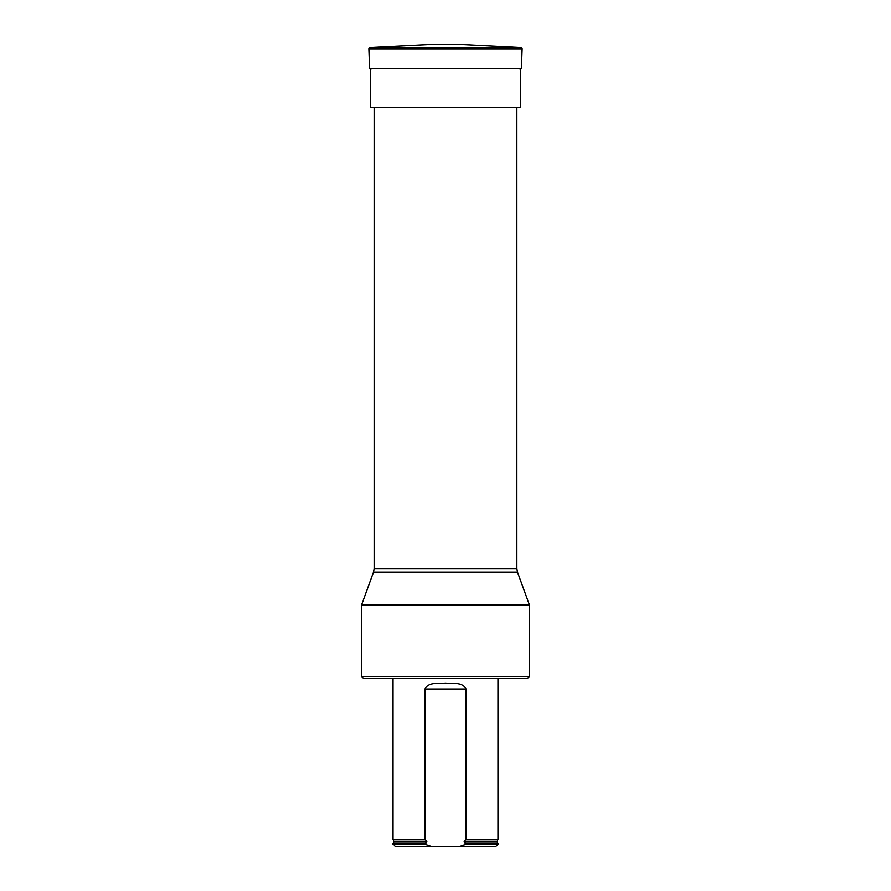 <?xml version="1.0" encoding="UTF-8"?>
<svg xmlns="http://www.w3.org/2000/svg" width="891" height="891" viewBox="0 0 891 891"><rect width="100%" height="100%" fill="white"/><g stroke="black" fill="none" stroke-linecap="round" stroke-linejoin="round"><path stroke-width="1.34" d="M529.466 676.414L527.372 678.508L363.628 678.508L361.534 676.414L529.466 676.414L529.466 605.045L361.534 605.045L361.534 676.414M516.869 107.521L516.869 568.581L517.504 572.178L373.496 572.178L361.534 605.045M466.026 839.311L464.066 841.293L497.234 841.293L497.969 839.311L466.026 839.311L466.026 689.01C462.629 681.749 452.45 683.753 445.489 683.074C438.572 683.731 428.326 681.771 424.974 689.01L424.974 839.311L393.031 839.311L393.031 678.508M431.166 846.45L395.125 846.45L393.031 843.51L424.974 843.51L424.974 844.356L431.166 846.45L459.834 846.45L466.026 844.356L466.026 843.51L497.969 843.51L497.969 844.356L466.026 844.356M393.031 844.356L424.974 844.356M424.974 843.51L426.934 841.293L424.974 839.311M464.066 841.293L466.026 843.51M459.834 846.45L495.875 846.45L497.969 844.356M520.656 68.618L520.656 107.521L370.344 107.521L370.344 68.618M520.923 47.49L462.919 44.55L428.081 44.55L370.077 47.49L520.923 47.49L522.126 48.793L368.874 48.793L370.077 47.49M374.131 107.521L374.131 568.581L516.869 568.581M466.026 689.01L424.974 689.01M426.934 841.293L393.766 841.293L393.031 839.311M426.199 842.942L393.499 842.942L393.031 843.51M497.234 841.293L497.501 842.942L464.801 842.942M522.126 48.793L521.424 68.618L369.576 68.618L368.874 48.793M517.504 572.178L529.466 605.045M374.131 568.581L373.496 572.178M497.969 839.311L497.969 678.508M497.501 842.942L497.969 843.51M393.766 841.293L393.499 842.942M521.424 68.618L520.166 69.832M369.576 68.618L370.834 69.832"/></g></svg>
